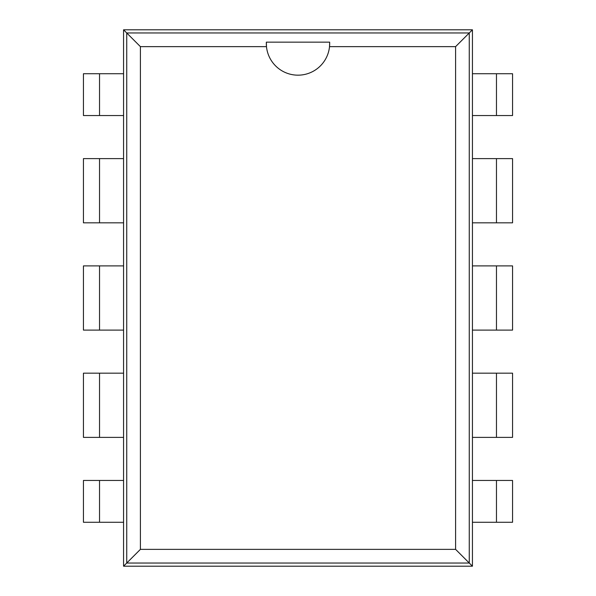 <?xml version="1.0" encoding="UTF-8"?>
<svg xmlns="http://www.w3.org/2000/svg" width="596" height="596" viewBox="0 0 596 596"><rect width="100%" height="100%" fill="white"/><g stroke="black" fill="none" stroke-linecap="round" stroke-linejoin="round"><path stroke-width="0.89" d="M472.434 566.2L472.434 29.8L123.566 29.8L123.566 566.2L472.434 566.2L469.268 563.034L469.268 32.966L126.732 32.966L126.732 563.034L469.268 563.034L455.597 549.363L455.597 46.637L329.521 46.637A31.677 31.677 0 0 1 266.479 46.637L140.403 46.637L140.403 549.363L455.597 549.363M472.434 480.458L512.56 480.458L512.56 522.275L472.434 522.275M472.434 73.725L512.56 73.725L512.56 115.542L472.434 115.542M472.434 29.8L455.597 46.637M472.434 373.178L512.56 373.178L512.56 437.382L472.434 437.382M472.434 158.618L496.468 158.618L496.468 222.822L472.434 222.822M496.468 222.822L512.56 222.822L512.56 158.618L496.468 158.618M472.434 265.898L512.56 265.898L512.56 330.102L472.434 330.102M123.566 29.8L140.403 46.637M123.566 115.542L83.44 115.542L83.44 73.725L123.566 73.725M123.566 522.275L83.44 522.275L83.44 480.458L123.566 480.458M123.566 566.2L140.403 549.363M123.566 222.822L83.44 222.822L83.44 158.618L123.566 158.618M99.532 373.178L83.44 373.178L83.44 437.382L99.532 437.382L99.532 373.178L123.566 373.178M123.566 437.382L99.532 437.382M123.566 330.102L83.44 330.102L83.44 265.898L123.566 265.898M266.352 42.152L266.479 46.637A31.677 31.677 0 0 1 266.352 42.152L329.677 42.152L329.521 46.637A31.677 31.677 0 0 0 329.648 42.152M496.468 480.458L496.468 522.275M496.468 73.725L496.468 115.542M496.468 373.178L496.468 437.382M496.468 265.898L496.468 330.102M99.532 115.542L99.532 73.725M99.532 522.275L99.532 480.458M99.532 222.822L99.532 158.618M99.532 330.102L99.532 265.898"/></g></svg>
